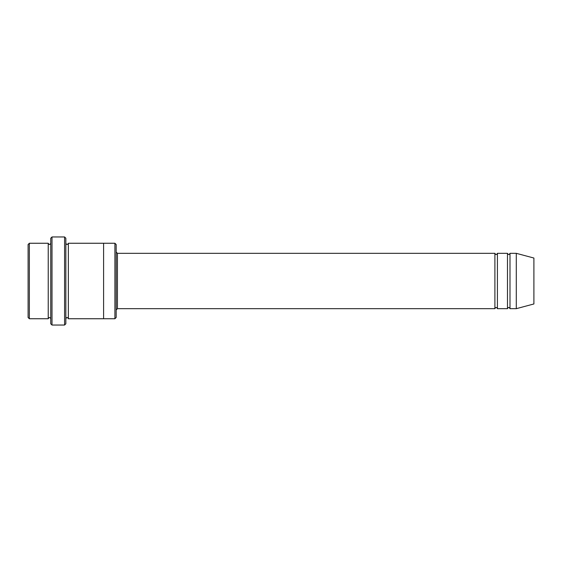 <?xml version="1.0" encoding="UTF-8"?>
<svg xmlns="http://www.w3.org/2000/svg" width="562" height="562" viewBox="0 0 562 562"><rect width="100%" height="100%" fill="white"/><g stroke="black" fill="none" stroke-linecap="round" stroke-linejoin="round"><path stroke-width="0.84" d="M116.172 252.064L117.43 253.322L494.897 253.322L494.897 308.678C495.733 307.056 496.576 307.056 497.412 308.678L507.479 308.678C508.315 307.056 509.158 307.056 509.994 308.678L509.994 253.322L516.288 253.322L516.288 308.678L509.994 308.678M497.412 308.678L497.412 253.322L507.479 253.322L507.479 308.678M116.172 244.512L116.172 317.488L114.915 318.745L114.915 243.255L116.172 244.512M50.749 243.255C49.906 244.877 49.07 244.877 48.234 243.255L48.234 318.745C49.07 317.123 49.906 317.123 50.749 318.745M29.357 243.255L28.1 244.512L28.1 317.488L29.357 318.745L29.357 243.255L48.234 243.255M29.357 318.745L48.234 318.745M516.288 308.678L533.9 303.958L533.9 258.042L516.288 253.322M64.588 236.96L65.845 238.218L65.845 323.782L64.588 325.04L52.006 325.04L52.006 236.96L64.588 236.96L64.588 325.04M65.845 318.745C66.688 317.123 67.524 317.123 68.36 318.745L68.36 243.255C67.524 244.877 66.688 244.877 65.845 243.255M52.006 325.04L50.749 323.782L50.749 238.218L52.006 236.96M68.36 318.745L114.915 318.745M103.591 318.745L103.591 243.255L114.915 243.255M117.43 253.322L117.43 308.678L494.897 308.678M509.994 253.322C509.158 254.944 508.315 254.944 507.479 253.322M497.412 253.322C496.576 254.944 495.733 254.944 494.897 253.322M68.36 243.255L103.591 243.255M117.43 308.678L116.172 309.936"/></g></svg>
